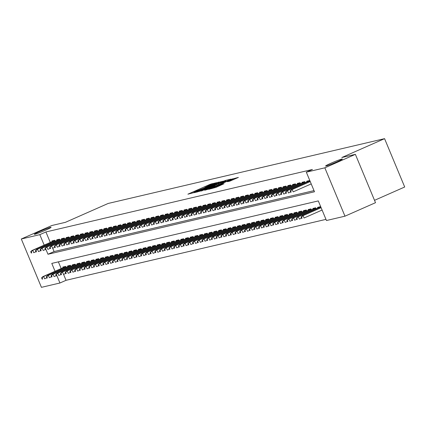 <?xml version="1.0" encoding="UTF-8"?>
<svg xmlns="http://www.w3.org/2000/svg" width="426" height="426" viewBox="0 0 426 426"><rect width="100%" height="100%" fill="white"/><g stroke="black" fill="none" stroke-linecap="round" stroke-linejoin="round"><path stroke-width="0.64" d="M216.376 182.733L210.311 184.229L187.903 194.187L194.075 192.579L194.65 192.28L193.676 192.451L196.306 191.088L205.225 187.658L205.801 187.36L204.826 187.531L209.257 185.374L216.376 182.733M330.959 163.233A9.074 0.538 -22.6 0 0 325.602 166.012A9.074 0.538 -22.6 0 0 336.998 161.816A9.074 0.538 -22.6 0 0 342.355 159.036A9.074 0.538 -22.6 0 0 330.959 163.233M39.682 231.526A9.074 0.538 -22.6 0 0 34.325 234.305A9.074 0.538 -22.6 0 0 45.72 230.109A9.074 0.538 -22.6 0 0 51.077 227.33A9.074 0.538 -22.6 0 0 39.682 231.526M229.838 181.151L238.379 177.418L231.169 179.341L208.761 189.293L215.977 187.371L224.023 183.718L221.685 184.266L211.722 188.228L228.128 180.816L232.804 179.096L227.415 181.705L229.838 181.151M63.575 274.365L66.046 280.308L59.938 283.002L41.428 287.342L21.3 238.997L51.839 225.514L65.402 222.335L108.156 203.463L384.572 138.658L341.817 157.524L355.38 154.345L324.841 167.828L344.969 216.179L326.454 220.519L318.297 200.918L51.78 263.401L55.055 271.266M21.3 238.997L39.815 234.651L44.176 245.131M46.061 249.657L47.973 254.253L314.489 191.769L306.326 172.168L312.434 169.473L45.923 231.957L39.815 234.651M306.326 172.168L324.841 167.828M223.16 181.22L216.77 182.717L194.362 192.669L201.573 190.747L223.16 181.22M225.631 180.39L231.094 179.112L230.359 179.532L208.777 189.059L204.688 190.252L214.262 185.96L215.087 185.534L213.447 185.901L201.45 191.013L223.97 181.029L225.631 180.39L226.062 181.428M55.22 241.233L54.821 240.269L51.988 240.935L52.249 241.563M59.938 240.126L59.533 239.167L56.706 239.827L56.967 240.461M64.651 239.018L64.251 238.059L61.424 238.72L61.685 239.353M69.369 237.916L68.969 236.952L66.142 237.617L66.403 238.246M74.087 236.808L73.687 235.844L70.854 236.51L71.121 237.144M78.805 235.7L78.405 234.742L75.572 235.402L75.839 236.036M83.523 234.593L83.123 233.634L80.29 234.3L80.551 234.928M88.235 233.491L87.836 232.527L85.008 233.192L85.269 233.821M92.953 232.383L92.554 231.424L89.726 232.085L89.987 232.718M97.671 231.275L97.272 230.317L94.444 230.983L94.705 231.611M102.389 230.173L101.99 229.209L99.157 229.875L99.423 230.503M107.107 229.066L106.708 228.107L103.875 228.767L104.141 229.401M111.825 227.958L111.426 226.999L108.593 227.665L108.854 228.293M116.538 226.856L116.138 225.892L113.311 226.557L113.572 227.186M121.256 225.748L120.856 224.79L118.029 225.45L118.29 226.084M125.974 224.64L125.574 223.682L122.747 224.348L123.007 224.976M130.691 223.538L130.292 222.574L127.459 223.24L127.725 223.868M135.409 222.431L135.01 221.472L132.177 222.132L132.443 222.766M140.127 221.323L139.728 220.364L136.895 221.025L137.156 221.658M144.84 220.215L144.441 219.257L141.613 219.922L141.874 220.551M149.558 219.113L149.159 218.149L146.331 218.815L146.592 219.443M154.276 218.005L153.877 217.047L151.049 217.707L151.31 218.341M158.994 216.898L158.594 215.939L155.762 216.605L156.028 217.233M163.712 215.796L163.312 214.832L160.48 215.497L160.74 216.126M168.43 214.688L168.03 213.73L165.197 214.39L165.458 215.023M173.142 213.58L172.743 212.622L169.915 213.288L170.176 213.916M177.86 212.478L177.461 211.514L174.633 212.18L174.894 212.808M182.578 211.371L182.179 210.412L179.351 211.072L179.612 211.706M187.296 210.263L186.897 209.304L184.064 209.97L184.33 210.598M192.014 209.161L191.615 208.197L188.782 208.862L189.043 209.491M196.732 208.053L196.333 207.095L193.5 207.755L193.761 208.389M201.445 206.945L201.045 205.987L198.218 206.647L198.479 207.281M206.163 205.843L205.763 204.879L202.936 205.545L203.197 206.173M210.881 204.736L210.481 203.772L207.654 204.437L207.915 205.071M215.599 203.628L215.199 202.669L212.366 203.33L212.633 203.963M220.317 202.52L219.917 201.562L217.084 202.228L217.345 202.856M225.035 201.418L224.635 200.454L221.802 201.12L222.063 201.748M229.747 200.311L229.348 199.352L226.52 200.012L226.781 200.646M234.465 199.203L234.066 198.244L231.238 198.91L231.499 199.538M239.183 198.101L238.784 197.137L235.956 197.802L236.217 198.431M243.901 196.993L243.502 196.035L240.669 196.695L240.935 197.329M248.619 195.885L248.22 194.927L245.387 195.593L245.648 196.221M253.337 194.783L252.932 193.819L250.105 194.485L250.366 195.113M258.05 193.676L257.65 192.717L254.823 193.377L255.083 194.011M262.767 192.568L262.368 191.609L259.54 192.275L259.801 192.903M267.485 191.466L267.086 190.502L264.253 191.167L264.519 191.796M272.203 190.358L271.804 189.4L268.971 190.06L269.237 190.694M276.921 189.25L276.522 188.292L273.689 188.952L273.95 189.586M281.639 188.143L281.235 187.184L278.407 187.85L278.668 188.478M286.352 187.041L285.952 186.077L283.125 186.742L283.386 187.371M291.07 185.933L290.67 184.975L287.843 185.635L288.104 186.268M295.788 184.825L295.388 183.867L292.555 184.533L292.822 185.161M300.506 183.723L300.106 182.759L297.273 183.425L297.54 184.053M305.224 182.616L304.824 181.657L301.991 182.317L302.252 182.951M309.942 181.508L309.537 180.549L306.709 181.215L306.97 181.843M45.923 231.957L50.284 242.431M52.696 248.23L54.081 251.558L314.01 190.619M66.046 280.308L325.975 219.369M58.367 261.857L61.163 268.566M63.128 267.698L62.867 267.07L65.7 266.404L66.099 267.368M67.846 266.596L67.585 265.962L70.412 265.302L70.817 266.261M72.564 265.489L72.303 264.86L75.13 264.195L75.53 265.153M77.282 264.381L77.021 263.753L79.848 263.087L80.248 264.051M82 263.279L81.733 262.645L84.566 261.985L84.966 262.943M86.718 262.171L86.451 261.537L89.284 260.877L89.684 261.836M91.43 261.063L91.169 260.435L94.002 259.769L94.402 260.728M96.148 259.956L95.887 259.327L98.715 258.662L99.12 259.626M100.866 258.854L100.605 258.22L103.433 257.56L103.832 258.518M105.584 257.746L105.323 257.118L108.151 256.452L108.55 257.41M110.302 256.638L110.036 256.01L112.869 255.344L113.268 256.308M115.02 255.536L114.754 254.902L117.587 254.242L117.986 255.201M119.733 254.428L119.472 253.8L122.305 253.135L122.704 254.093M124.451 253.321L124.19 252.693L127.017 252.027L127.417 252.991M129.169 252.219L128.908 251.585L131.735 250.925L132.135 251.883M133.886 251.111L133.626 250.483L136.453 249.817L136.852 250.776M138.604 250.003L138.338 249.375L141.171 248.709L141.57 249.673M143.322 248.901L143.056 248.267L145.889 247.607L146.288 248.566M148.035 247.794L147.774 247.16L150.607 246.5L151.006 247.458M152.753 246.686L152.492 246.058L155.32 245.392L155.719 246.356M157.471 245.584L157.21 244.95L160.038 244.284L160.437 245.248M162.189 244.476L161.928 243.842L164.755 243.182L165.155 244.141M166.907 243.368L166.641 242.74L169.473 242.075L169.873 243.033M171.625 242.261L171.358 241.633L174.191 240.967L174.591 241.931M176.337 241.159L176.076 240.525L178.909 239.865L179.309 240.823M181.055 240.051L180.794 239.423L183.622 238.757L184.021 239.716M185.773 238.943L185.512 238.315L188.34 237.649L188.739 238.613M190.491 237.841L190.23 237.207L193.058 236.547L193.457 237.506M195.209 236.734L194.943 236.105L197.776 235.44L198.175 236.398M199.922 235.626L199.661 234.998L202.494 234.332L202.893 235.296M204.64 234.524L204.379 233.89L207.212 233.23L207.611 234.188M209.358 233.416L209.097 232.782L211.924 232.122L212.324 233.081M214.076 232.308L213.815 231.68L216.642 231.014L217.042 231.978M218.794 231.206L218.533 230.572L221.36 229.912L221.76 230.871M223.512 230.099L223.245 229.465L226.078 228.805L226.478 229.763M228.224 228.991L227.963 228.363L230.796 227.697L231.196 228.655M232.942 227.883L232.681 227.255L235.514 226.589L235.913 227.553M237.66 226.781L237.399 226.147L240.227 225.487L240.626 226.446M242.378 225.673L242.117 225.045L244.945 224.38L245.344 225.338M247.096 224.566L246.835 223.938L249.663 223.272L250.062 224.236M251.814 223.464L251.548 222.83L254.381 222.17L254.78 223.128M256.527 222.356L256.266 221.728L259.099 221.062L259.498 222.021M261.245 221.248L260.984 220.62L263.816 219.954L264.216 220.918M265.962 220.146L265.702 219.512L268.529 218.852L268.928 219.811M270.68 219.039L270.419 218.41L273.247 217.745L273.646 218.703M275.398 217.931L275.137 217.303L277.965 216.637L278.364 217.601M280.116 216.829L279.85 216.195L282.683 215.535L283.082 216.493M284.829 215.721L284.568 215.087L287.401 214.427L287.8 215.386M289.547 214.613L289.286 213.985L292.114 213.32L292.518 214.283M294.265 213.506L294.004 212.878L296.831 212.212L297.231 213.176M298.983 212.404L298.722 211.77L301.549 211.11L301.949 212.068M303.701 211.296L303.434 210.668L306.267 210.002L306.667 210.961M308.419 210.188L308.152 209.56L310.985 208.894L311.385 209.858M313.131 209.086L312.87 208.452L315.703 207.792L316.103 208.751M317.849 207.979L317.588 207.35L320.416 206.685L320.821 207.643M374.518 200.326L404.7 187.003L384.572 138.658M355.38 154.345L375.508 202.696L344.969 216.179M56.94 275.792L59.938 283.002M54.081 251.558L47.973 254.253M217.26 182.701L196.578 191.806L202.627 189.607L215.577 183.888L218.208 182.525L217.26 182.701M223.346 181.95L225.546 180.81L220.87 182.53L215.039 185.166L223.346 181.95L223.586 182.52M41.61 277.858L42.158 279.163L42.627 279.051L42.083 277.747L41.61 277.858L42.792 276.676L43.644 276.479L44.623 278.828L46.796 277.869M42.083 277.747L43.644 276.479L65.817 266.692M42.792 276.676L65.753 266.543M42.627 279.051L42.158 279.163M31.204 251.612L30.731 251.718L31.279 253.028L31.748 252.916L31.204 251.612L32.765 250.344L31.913 250.541L54.874 240.408M54.938 240.557L32.765 250.344L33.745 252.693L35.917 251.734M31.748 252.916L31.279 253.028M31.913 250.541L30.731 251.718M46.328 276.751L46.871 278.056L47.345 277.944L46.801 276.639L46.328 276.751L47.51 275.569L48.362 275.372L49.336 277.725L51.514 276.767M46.801 276.639L48.362 275.372L70.535 265.584M47.51 275.569L70.471 265.435M47.345 277.944L46.871 278.056M51.045 275.643L51.589 276.953L52.063 276.841L51.519 275.531L51.045 275.643L52.228 274.466L53.074 274.264L54.054 276.618L56.227 275.659M51.519 275.531L53.074 274.264L75.248 264.477M52.228 274.466L75.189 264.328M52.063 276.841L51.589 276.953M55.763 274.536L56.307 275.846L56.78 275.734L56.232 274.429L55.763 274.536L56.946 273.359L57.792 273.162L58.772 275.51L60.945 274.552M56.232 274.429L57.792 273.162L79.966 263.375M56.946 273.359L79.907 263.225M56.78 275.734L56.307 275.846M60.481 273.433L61.024 274.738L61.493 274.626L60.95 273.322L60.481 273.433L61.663 272.251L62.51 272.054L63.49 274.408L65.663 273.444M60.95 273.322L62.51 272.054L84.683 262.267M61.663 272.251L84.625 262.118M61.493 274.626L61.024 274.738M35.922 250.504L35.449 250.616L35.992 251.92L36.466 251.809L35.922 250.504L37.483 249.237L36.631 249.434L59.592 239.3M59.656 239.449L37.483 249.237L38.457 251.59L40.635 250.626M36.466 251.809L35.992 251.92M36.631 249.434L35.449 250.616M40.64 249.396L40.166 249.508L40.71 250.818L41.184 250.706L40.64 249.396L42.195 248.129L41.349 248.331L64.31 238.193M64.369 238.342L42.195 248.129L43.175 250.483L45.348 249.524M41.184 250.706L40.71 250.818M41.349 248.331L40.166 249.508M45.353 248.294L44.884 248.401L45.428 249.711L45.901 249.599L45.353 248.294L46.913 247.027L46.067 247.224L69.028 237.09M69.087 237.239L46.913 247.027L47.893 249.375L50.066 248.417M45.901 249.599L45.428 249.711M46.067 247.224L44.884 248.401M50.071 247.186L49.602 247.298L50.146 248.603L50.614 248.491L50.071 247.186L51.631 245.919L50.785 246.116L73.746 235.983M73.804 236.132L51.631 245.919L52.611 248.273L54.784 247.309M50.614 248.491L50.146 248.603M50.785 246.116L49.602 247.298M65.199 272.326L65.742 273.63L66.211 273.524L65.668 272.214L65.199 272.326L66.376 271.149L67.228 270.947L68.208 273.3L70.381 272.342M65.668 272.214L67.228 270.947L89.401 261.159M66.376 271.149L89.338 261.01M66.211 273.524L65.742 273.63M54.789 246.079L54.32 246.191L54.863 247.495L55.332 247.389L54.789 246.079L56.349 244.812L55.497 245.014L78.459 234.875M78.522 235.024L56.349 244.812L57.329 247.165L59.502 246.207M55.332 247.389L54.863 247.495M55.497 245.014L54.32 246.191M69.912 271.218L70.46 272.528L70.929 272.416L70.386 271.112L69.912 271.218L71.094 270.041L71.946 269.844L72.926 272.193L75.098 271.234M70.386 271.112L71.946 269.844L94.119 260.057M71.094 270.041L94.055 259.908M70.929 272.416L70.46 272.528M59.507 244.977L59.033 245.083L59.581 246.393L60.05 246.281L59.507 244.977L61.067 243.704L60.215 243.906L83.176 233.773M83.24 233.917L61.067 243.704L62.047 246.058L64.219 245.099M60.05 246.281L59.581 246.393M60.215 243.906L59.033 245.083M74.63 270.116L75.173 271.421L75.647 271.309L75.104 270.004L74.63 270.116L75.812 268.934L76.664 268.737L77.639 271.09L79.816 270.127M75.104 270.004L76.664 268.737L98.837 258.949M75.812 268.934L98.773 258.8M75.647 271.309L75.173 271.421M64.225 243.869L63.751 243.981L64.294 245.285L64.768 245.174L64.225 243.869L65.785 242.602L64.933 242.799L87.894 232.665M87.958 232.814L65.785 242.602L66.76 244.955L68.937 243.991M64.768 245.174L64.294 245.285M64.933 242.799L63.751 243.981M79.348 269.008L79.891 270.313L80.365 270.206L79.822 268.897L79.348 269.008L80.53 267.832L81.377 267.629L82.356 269.983L84.529 269.024M79.822 268.897L81.377 267.629L103.55 257.842M80.53 267.832L103.491 257.693M80.365 270.206L79.891 270.313M68.943 242.761L68.469 242.873L69.012 244.178L69.486 244.071L68.943 242.761L70.498 241.494L69.651 241.691L92.612 231.558M92.671 231.707L70.498 241.494L71.477 243.848L73.65 242.889M69.486 244.071L69.012 244.178M69.651 241.691L68.469 242.873M84.066 267.901L84.609 269.211L85.083 269.099L84.534 267.794L84.066 267.901L85.248 266.724L86.095 266.522L87.074 268.875L89.247 267.917M84.534 267.794L86.095 266.522L108.268 256.734M85.248 266.724L108.209 256.59M85.083 269.099L84.609 269.211M73.655 241.659L73.187 241.766L73.73 243.076L74.204 242.964L73.655 241.659L75.216 240.386L74.369 240.589L97.33 230.455M97.389 230.599L75.216 240.386L76.195 242.74L78.368 241.782M74.204 242.964L73.73 243.076M74.369 240.589L73.187 241.766M88.784 266.798L89.327 268.103L89.795 267.991L89.252 266.687L88.784 266.798L89.966 265.616L90.813 265.419L91.792 267.768L93.965 266.809M89.252 266.687L90.813 265.419L112.986 255.632M89.966 265.616L112.927 255.483M89.795 267.991L89.327 268.103M78.373 240.552L77.905 240.663L78.448 241.968L78.916 241.856L78.373 240.552L79.934 239.284L79.087 239.481L102.048 229.348M102.107 229.497L79.934 239.284L80.913 241.633L83.086 240.674M78.916 241.856L78.448 241.968M79.087 239.481L77.905 240.663M93.502 265.691L94.045 266.995L94.513 266.889L93.97 265.579L93.502 265.691L94.678 264.509L95.531 264.312L96.51 266.665L98.683 265.707M93.97 265.579L95.531 264.312L117.704 254.524M94.678 264.509L117.64 254.375M94.513 266.889L94.045 266.995M83.091 239.444L82.623 239.556L83.166 240.86L83.634 240.754L83.091 239.444L84.652 238.177L83.8 238.374L106.761 228.24M106.825 228.389L84.652 238.177L85.631 240.53L87.804 239.572M83.634 240.754L83.166 240.86M83.8 238.374L82.623 239.556M98.214 264.583L98.763 265.893L99.231 265.781L98.688 264.471L98.214 264.583L99.396 263.406L100.248 263.204L101.228 265.558L103.401 264.599M98.688 264.471L100.248 263.204L122.422 253.417M99.396 263.406L122.358 253.268M99.231 265.781L98.763 265.893M87.809 238.336L87.335 238.448L87.884 239.758L88.352 239.646L87.809 238.336L89.369 237.069L88.517 237.271L111.479 227.133M111.543 227.282L89.369 237.069L90.349 239.423L92.522 238.464M88.352 239.646L87.884 239.758M88.517 237.271L87.335 238.448M102.932 263.481L103.475 264.786L103.949 264.674L103.406 263.369L102.932 263.481L104.114 262.299L104.966 262.102L105.941 264.45L108.119 263.492M103.406 263.369L104.966 262.102L127.14 252.314M104.114 262.299L127.076 252.165M103.949 264.674L103.475 264.786M92.527 237.234L92.053 237.346L92.596 238.651L93.07 238.539L92.527 237.234L94.087 235.967L93.235 236.164L116.197 226.03M116.261 226.179L94.087 235.967L95.062 238.315L97.24 237.357M93.07 238.539L92.596 238.651M93.235 236.164L92.053 237.346M107.65 262.373L108.193 263.678L108.667 263.566L108.124 262.262L107.65 262.373L108.832 261.191L109.679 260.994L110.659 263.348L112.831 262.389M108.124 262.262L109.679 260.994L131.852 251.207M108.832 261.191L131.794 251.058M108.667 263.566L108.193 263.678M97.245 236.126L96.771 236.238L97.314 237.543L97.788 237.431L97.245 236.126L98.8 234.859L97.953 235.056L120.915 224.923M120.973 225.072L98.8 234.859L99.78 237.213L101.952 236.254M97.788 237.431L97.314 237.543M97.953 235.056L96.771 236.238M112.368 261.266L112.911 262.576L113.385 262.464L112.837 261.154L112.368 261.266L113.55 260.089L114.397 259.887L115.377 262.24L117.549 261.282M112.837 261.154L114.397 259.887L136.57 250.099M113.55 260.089L136.512 249.95M113.385 262.464L112.911 262.576M101.958 235.019L101.489 235.131L102.032 236.441L102.506 236.329L101.958 235.019L103.518 233.752L102.671 233.954L125.633 223.815M125.691 223.964L103.518 233.752L104.498 236.105L106.67 235.147M102.506 236.329L102.032 236.441M102.671 233.954L101.489 235.131M117.086 260.158L117.629 261.468L118.098 261.356L117.555 260.052L117.086 260.158L118.268 258.981L119.115 258.784L120.095 261.133L122.267 260.174M117.555 260.052L119.115 258.784L141.288 248.997M118.268 258.981L141.23 248.848M118.098 261.356L117.629 261.468M106.676 233.917L106.207 234.023L106.75 235.333L107.219 235.221L106.676 233.917L108.236 232.649L107.389 232.846L130.351 222.713M130.409 222.862L108.236 232.649L109.216 234.998L111.388 234.039M107.219 235.221L106.75 235.333M107.389 232.846L106.207 234.023M121.804 259.056L122.347 260.361L122.816 260.249L122.273 258.944L121.804 259.056L122.981 257.874L123.833 257.677L124.813 260.03L126.985 259.067M122.273 258.944L123.833 257.677L146.006 247.889M122.981 257.874L145.942 247.74M122.816 260.249L122.347 260.361M111.394 232.809L110.925 232.921L111.468 234.225L111.937 234.114L111.394 232.809L112.954 231.542L112.102 231.739L135.063 221.605M135.127 221.754L112.954 231.542L113.934 233.895L116.106 232.931M111.937 234.114L111.468 234.225M112.102 231.739L110.925 232.921M126.517 257.948L127.065 259.253L127.534 259.146L126.991 257.837L126.517 257.948L127.699 256.772L128.551 256.569L129.531 258.923L131.703 257.964M126.991 257.837L128.551 256.569L150.724 246.782M127.699 256.772L150.66 246.633M127.534 259.146L127.065 259.253M116.112 231.701L115.638 231.813L116.186 233.118L116.655 233.011L116.112 231.701L117.672 230.434L116.82 230.636L139.781 220.498M139.845 220.647L117.672 230.434L118.652 232.788L120.824 231.829M116.655 233.011L116.186 233.118M116.82 230.636L115.638 231.813M131.235 256.841L131.778 258.151L132.252 258.039L131.709 256.734L131.235 256.841L132.417 255.664L133.269 255.467L134.243 257.815L136.421 256.857M131.709 256.734L133.269 255.467L155.442 245.68M132.417 255.664L155.378 245.53M132.252 258.039L131.778 258.151M120.83 230.599L120.356 230.706L120.899 232.016L121.373 231.904L120.83 230.599L122.39 229.332L121.538 229.529L144.499 219.395M144.563 219.544L122.39 229.332L123.364 231.68L125.542 230.722M121.373 231.904L120.899 232.016M121.538 229.529L120.356 230.706M135.953 255.738L136.496 257.043L136.97 256.931L136.426 255.627L135.953 255.738L137.135 254.556L137.981 254.359L138.961 256.713L141.134 255.749M136.426 255.627L137.981 254.359L160.155 244.572M137.135 254.556L160.096 244.423M136.97 256.931L136.496 257.043M125.548 229.492L125.074 229.603L125.617 230.908L126.091 230.796L125.548 229.492L127.102 228.224L126.256 228.421L149.217 218.288M149.276 218.437L127.102 228.224L128.082 230.578L130.255 229.614M126.091 230.796L125.617 230.908M126.256 228.421L125.074 229.603M140.671 254.631L141.214 255.935L141.688 255.829L141.139 254.519L140.671 254.631L141.853 253.454L142.699 253.252L143.679 255.605L145.852 254.647M141.139 254.519L142.699 253.252L164.873 243.464M141.853 253.454L164.814 243.315M141.688 255.829L141.214 255.935M130.26 228.384L129.792 228.496L130.335 229.8L130.809 229.694L130.26 228.384L131.82 227.117L130.974 227.319L153.935 217.18M153.994 217.329L131.82 227.117L132.8 229.47L134.973 228.512M130.809 229.694L130.335 229.8M130.974 227.319L129.792 228.496M145.388 253.523L145.932 254.833L146.4 254.721L145.857 253.417L145.388 253.523L146.571 252.346L147.417 252.144L148.397 254.498L150.57 253.539M145.857 253.417L147.417 252.144L169.591 242.357M146.571 252.346L169.532 242.213M146.4 254.721L145.932 254.833M134.978 227.282L134.51 227.388L135.053 228.698L135.521 228.586L134.978 227.282L136.538 226.009L135.692 226.211L158.648 216.078M158.712 216.222L136.538 226.009L137.518 228.363L139.691 227.404M135.521 228.586L135.053 228.698M135.692 226.211L134.51 227.388M150.106 252.421L150.65 253.726L151.118 253.614L150.575 252.309L150.106 252.421L151.283 251.239L152.135 251.042L153.115 253.39L155.288 252.432M150.575 252.309L152.135 251.042L174.309 241.254M151.283 251.239L174.245 241.105M151.118 253.614L150.65 253.726M139.696 226.174L139.227 226.286L139.771 227.59L140.239 227.479L139.696 226.174L141.256 224.907L140.404 225.104L163.366 214.97M163.43 215.119L141.256 224.907L142.236 227.255L144.409 226.297M140.239 227.479L139.771 227.59M140.404 225.104L139.227 226.286M154.819 251.313L155.368 252.618L155.836 252.511L155.293 251.202L154.819 251.313L156.001 250.131L156.853 249.934L157.833 252.288L160.006 251.329M155.293 251.202L156.853 249.934L179.026 240.147M156.001 250.131L178.963 239.998M155.836 252.511L155.368 252.618M144.414 225.066L143.94 225.178L144.483 226.483L144.957 226.376L144.414 225.066L145.974 223.799L145.122 223.996L168.084 213.863M168.148 214.012L145.974 223.799L146.954 226.153L149.127 225.194M144.957 226.376L144.483 226.483M145.122 223.996L143.94 225.178M159.537 250.206L160.08 251.516L160.554 251.404L160.011 250.094L159.537 250.206L160.719 249.029L161.571 248.827L162.546 251.18L164.724 250.222M160.011 250.094L161.571 248.827L183.744 239.039M160.719 249.029L183.681 238.895M160.554 251.404L160.08 251.516M164.255 249.103L164.798 250.408L165.272 250.296L164.729 248.992L164.255 249.103L165.437 247.921L166.284 247.724L167.264 250.073L169.436 249.114M164.729 248.992L166.284 247.724L188.457 237.937M165.437 247.921L188.398 237.788M165.272 250.296L164.798 250.408M168.973 247.996L169.516 249.301L169.99 249.194L169.441 247.884L168.973 247.996L170.155 246.814L171.002 246.617L171.982 248.97L174.154 248.012M169.441 247.884L171.002 246.617L193.175 236.829M170.155 246.814L193.116 236.68M169.99 249.194L169.516 249.301M149.132 223.959L148.658 224.071L149.201 225.381L149.675 225.269L149.132 223.959L150.692 222.691L149.84 222.894L172.802 212.755M172.865 212.904L150.692 222.691L151.667 225.045L153.845 224.087M149.675 225.269L149.201 225.381M149.84 222.894L148.658 224.071M153.85 222.857L153.376 222.968L153.919 224.273L154.393 224.161L153.85 222.857L155.405 221.589L154.558 221.786L177.52 211.653M177.578 211.802L155.405 221.589L156.385 223.938L158.557 222.979M154.393 224.161L153.919 224.273M154.558 221.786L153.376 222.968M158.563 221.749L158.094 221.861L158.637 223.165L159.111 223.054L158.563 221.749L160.123 220.482L159.276 220.679L182.237 210.545M182.296 210.694L160.123 220.482L161.103 222.835L163.275 221.877M159.111 223.054L158.637 223.165M159.276 220.679L158.094 221.861M173.691 246.888L174.234 248.198L174.703 248.086L174.159 246.776L173.691 246.888L174.873 245.711L175.72 245.509L176.699 247.863L178.872 246.904M174.159 246.776L175.72 245.509L197.893 235.722M174.873 245.711L197.829 235.573M174.703 248.086L174.234 248.198M163.28 220.641L162.812 220.753L163.355 222.063L163.824 221.951L163.28 220.641L164.841 219.374L163.994 219.576L186.95 209.438M187.014 209.587L164.841 219.374L165.82 221.728L167.993 220.769M163.824 221.951L163.355 222.063M163.994 219.576L162.812 220.753M178.409 245.781L178.952 247.091L179.421 246.979L178.877 245.674L178.409 245.781L179.586 244.604L180.438 244.407L181.417 246.755L183.59 245.797M178.877 245.674L180.438 244.407L202.611 234.619M179.586 244.604L202.547 234.47M179.421 246.979L178.952 247.091M167.998 219.539L167.525 219.646L168.073 220.956L168.542 220.844L167.998 219.539L169.559 218.272L168.707 218.469L191.668 208.335M191.732 208.484L169.559 218.272L170.538 220.62L172.711 219.662M168.542 220.844L168.073 220.956M168.707 218.469L167.525 219.646M183.121 244.678L183.665 245.983L184.138 245.871L183.595 244.567L183.121 244.678L184.304 243.496L185.156 243.299L186.135 245.653L188.308 244.689M183.595 244.567L185.156 243.299L207.329 233.512M184.304 243.496L207.265 233.363M184.138 245.871L183.665 245.983M172.716 218.431L172.242 218.543L172.786 219.848L173.26 219.736L172.716 218.431L174.277 217.164L173.425 217.361L196.386 207.228M196.45 207.377L174.277 217.164L175.256 219.518L177.429 218.554M173.26 219.736L172.786 219.848M173.425 217.361L172.242 218.543M187.839 243.571L188.383 244.881L188.856 244.769L188.313 243.459L187.839 243.571L189.022 242.394L189.874 242.192L190.848 244.545L193.026 243.587M188.313 243.459L189.874 242.192L212.047 232.404M189.022 242.394L211.983 232.255M188.856 244.769L188.383 244.881M177.434 217.324L176.96 217.436L177.504 218.74L177.977 218.634L177.434 217.324L178.995 216.057L178.143 216.259L201.104 206.12M201.168 206.269L178.995 216.057L179.969 218.41L182.147 217.452M177.977 218.634L177.504 218.74M178.143 216.259L176.96 217.436M192.557 242.463L193.1 243.773L193.574 243.661L193.031 242.357L192.557 242.463L193.739 241.286L194.586 241.089L195.566 243.438L197.739 242.479M193.031 242.357L194.586 241.089L216.759 231.302M193.739 241.286L216.701 231.153M193.574 243.661L193.1 243.773M182.152 216.222L181.678 216.328L182.221 217.638L182.695 217.526L182.152 216.222L183.707 214.954L182.86 215.151L205.822 205.018M205.88 205.167L183.707 214.954L184.687 217.303L186.86 216.344M182.695 217.526L182.221 217.638M182.86 215.151L181.678 216.328M197.275 241.361L197.818 242.666L198.292 242.554L197.744 241.249L197.275 241.361L198.457 240.179L199.304 239.982L200.284 242.335L202.456 241.372M197.744 241.249L199.304 239.982L221.477 230.194M198.457 240.179L221.419 230.045M198.292 242.554L197.818 242.666M186.865 215.114L186.396 215.226L186.939 216.53L187.413 216.419L186.865 215.114L188.425 213.847L187.578 214.044L210.54 203.91M210.598 204.059L188.425 213.847L189.405 216.2L191.578 215.236M187.413 216.419L186.939 216.53M187.578 214.044L186.396 215.226M201.993 240.253L202.536 241.558L203.005 241.451L202.462 240.142L201.993 240.253L203.175 239.077L204.022 238.874L205.002 241.228L207.174 240.269M202.462 240.142L204.022 238.874L226.195 229.087M203.175 239.077L226.131 228.938M203.005 241.451L202.536 241.558M191.583 214.006L191.114 214.118L191.657 215.423L192.126 215.316L191.583 214.006L193.143 212.739L192.296 212.941L215.252 202.803M215.316 202.952L193.143 212.739L194.123 215.093L196.295 214.134M192.126 215.316L191.657 215.423M192.296 212.941L191.114 214.118M206.706 239.146L207.254 240.456L207.723 240.344L207.18 239.039L206.706 239.146L207.888 237.969L208.74 237.767L209.72 240.12L211.892 239.162M207.18 239.039L208.74 237.767L230.913 227.979M207.888 237.969L230.849 227.835M207.723 240.344L207.254 240.456M196.301 212.904L195.827 213.011L196.375 214.321L196.844 214.209L196.301 212.904L197.861 211.631L197.009 211.834L219.97 201.7M220.034 201.844L197.861 211.631L198.841 213.985L201.013 213.027M196.844 214.209L196.375 214.321M197.009 211.834L195.827 213.011M211.424 238.043L211.967 239.348L212.441 239.236L211.898 237.932L211.424 238.043L212.606 236.861L213.458 236.664L214.438 239.018L216.61 238.054M211.898 237.932L213.458 236.664L235.631 226.877M212.606 236.861L235.567 226.728M212.441 239.236L211.967 239.348M201.019 211.797L200.545 211.908L201.088 213.213L201.562 213.101L201.019 211.797L202.579 210.529L201.727 210.726L224.688 200.593M224.752 200.742L202.579 210.529L203.559 212.878L205.731 211.919M201.562 213.101L201.088 213.213M201.727 210.726L200.545 211.908M216.142 236.936L216.685 238.24L217.159 238.134L216.616 236.824L216.142 236.936L217.324 235.754L218.176 235.557L219.15 237.91L221.328 236.952M216.616 236.824L218.176 235.557L240.349 225.769M217.324 235.754L240.285 225.62M217.159 238.134L216.685 238.24M205.737 210.689L205.263 210.801L205.806 212.105L206.28 211.999L205.737 210.689L207.297 209.422L206.445 209.619L229.406 199.485M229.47 199.634L207.297 209.422L208.271 211.775L210.449 210.817M206.28 211.999L205.806 212.105M206.445 209.619L205.263 210.801M220.86 235.828L221.403 237.138L221.877 237.026L221.334 235.722L220.86 235.828L222.042 234.651L222.889 234.449L223.868 236.803L226.041 235.844M221.334 235.722L222.889 234.449L245.062 224.662M222.042 234.651L245.003 224.518M221.877 237.026L221.403 237.138M210.455 209.581L209.981 209.693L210.524 211.003L210.998 210.891L210.455 209.581L212.01 208.314L211.163 208.516L234.124 198.383M234.183 198.527L212.01 208.314L212.989 210.668L215.162 209.709M210.998 210.891L210.524 211.003M211.163 208.516L209.981 209.693M225.578 234.726L226.121 236.031L226.595 235.919L226.046 234.614L225.578 234.726L226.76 233.544L227.606 233.347L228.586 235.695L230.759 234.737M226.046 234.614L227.606 233.347L249.78 223.559M226.76 233.544L249.721 223.41M226.595 235.919L226.121 236.031M215.167 208.479L214.699 208.591L215.242 209.896L215.716 209.784L215.167 208.479L216.727 207.212L215.881 207.409L238.842 197.275M238.901 197.424L216.727 207.212L217.707 209.56L219.88 208.602M215.716 209.784L215.242 209.896M215.881 207.409L214.699 208.591M230.296 233.618L230.839 234.923L231.307 234.817L230.764 233.507L230.296 233.618L231.478 232.436L232.324 232.239L233.304 234.593L235.477 233.634M230.764 233.507L232.324 232.239L254.498 222.452M231.478 232.436L254.434 222.303M231.307 234.817L230.839 234.923M219.885 207.371L219.417 207.483L219.96 208.788L220.428 208.681L219.885 207.371L221.445 206.104L220.599 206.301L243.555 196.168M243.619 196.317L221.445 206.104L222.425 208.458L224.598 207.499M220.428 208.681L219.96 208.788M220.599 206.301L219.417 207.483M235.008 232.511L235.557 233.821L236.025 233.709L235.482 232.399L235.008 232.511L236.19 231.334L237.042 231.132L238.022 233.485L240.195 232.527M235.482 232.399L237.042 231.132L259.216 221.344M236.19 231.334L259.152 221.195M236.025 233.709L235.557 233.821M224.603 206.264L224.129 206.376L224.678 207.686L225.146 207.574L224.603 206.264L226.163 204.997L225.311 205.199L248.273 195.06M248.337 195.209L226.163 204.997L227.143 207.35L229.316 206.392M225.146 207.574L224.678 207.686M225.311 205.199L224.129 206.376M239.726 231.409L240.269 232.713L240.743 232.601L240.2 231.297L239.726 231.409L240.908 230.226L241.76 230.029L242.74 232.378L244.913 231.419M240.2 231.297L241.76 230.029L263.934 220.242M240.908 230.226L263.87 220.093M240.743 232.601L240.269 232.713M229.321 205.162L228.847 205.268L229.39 206.578L229.864 206.466L229.321 205.162L230.881 203.894L230.029 204.091L252.991 193.958M253.055 194.107L230.881 203.894L231.861 206.243L234.034 205.284M229.864 206.466L229.39 206.578M230.029 204.091L228.847 205.268M244.444 230.301L244.987 231.606L245.461 231.494L244.918 230.189L244.444 230.301L245.626 229.119L246.478 228.922L247.453 231.275L249.631 230.317M244.918 230.189L246.478 228.922L268.652 219.134M245.626 229.119L268.588 218.985M245.461 231.494L244.987 231.606M234.039 204.054L233.565 204.166L234.108 205.47L234.582 205.359L234.039 204.054L235.599 202.787L234.747 202.984L257.709 192.85M257.773 192.999L235.599 202.787L236.574 205.14L238.752 204.182M234.582 205.359L234.108 205.47M234.747 202.984L233.565 204.166M249.162 229.193L249.705 230.503L250.179 230.391L249.636 229.081L249.162 229.193L250.344 228.016L251.191 227.814L252.171 230.168L254.343 229.209M249.636 229.081L251.191 227.814L273.364 218.027M250.344 228.016L273.306 217.878M250.179 230.391L249.705 230.503M238.757 202.946L238.283 203.058L238.826 204.368L239.3 204.256L238.757 202.946L240.312 201.679L239.465 201.881L262.427 191.743M262.485 191.892L240.312 201.679L241.292 204.033L243.464 203.074M239.3 204.256L238.826 204.368M239.465 201.881L238.283 203.058M253.88 228.086L254.423 229.396L254.897 229.284L254.349 227.979L253.88 228.086L255.062 226.909L255.909 226.712L256.889 229.06L259.061 228.102M254.349 227.979L255.909 226.712L278.082 216.925M255.062 226.909L278.024 216.775M254.897 229.284L254.423 229.396M243.47 201.844L243.001 201.951L243.544 203.261L244.018 203.149L243.47 201.844L245.03 200.577L244.183 200.774L267.145 190.64M267.203 190.789L245.03 200.577L246.01 202.925L248.182 201.967M244.018 203.149L243.544 203.261M244.183 200.774L243.001 201.951M258.598 226.983L259.141 228.288L259.61 228.176L259.067 226.872L258.598 226.983L259.78 225.801L260.627 225.604L261.607 227.958L263.779 226.994M259.067 226.872L260.627 225.604L282.8 215.817M259.78 225.801L282.736 215.668M259.61 228.176L259.141 228.288M248.188 200.737L247.719 200.848L248.262 202.153L248.731 202.041L248.188 200.737L249.748 199.469L248.901 199.666L271.857 189.533M271.921 189.682L249.748 199.469L250.728 201.823L252.9 200.859M248.731 202.041L248.262 202.153M248.901 199.666L247.719 200.848M263.311 225.876L263.859 227.18L264.328 227.074L263.785 225.764L263.311 225.876L264.493 224.699L265.345 224.497L266.325 226.85L268.497 225.892M263.785 225.764L265.345 224.497L287.518 214.709M264.493 224.699L287.454 214.56M264.328 227.074L263.859 227.18M252.906 199.629L252.432 199.741L252.98 201.045L253.449 200.939L252.906 199.629L254.466 198.362L253.614 198.564L276.575 188.425M276.639 188.574L254.466 198.362L255.446 200.715L257.618 199.757M253.449 200.939L252.98 201.045M253.614 198.564L252.432 199.741M268.029 224.768L268.572 226.078L269.046 225.966L268.502 224.662L268.029 224.768L269.211 223.591L270.063 223.394L271.042 225.743L273.215 224.784M268.502 224.662L270.063 223.394L292.236 213.607M269.211 223.591L292.172 213.458M269.046 225.966L268.572 226.078M257.623 198.527L257.15 198.633L257.693 199.943L258.167 199.831L257.623 198.527L259.184 197.254L258.332 197.456L281.293 187.323M281.357 187.467L259.184 197.254L260.164 199.608L262.336 198.649M258.167 199.831L257.693 199.943M258.332 197.456L257.15 198.633M272.747 223.666L273.29 224.971L273.764 224.859L273.22 223.554L272.747 223.666L273.929 222.484L274.781 222.287L275.755 224.64L277.933 223.677M273.22 223.554L274.781 222.287L296.954 212.499M273.929 222.484L296.89 212.35M273.764 224.859L273.29 224.971M262.341 197.419L261.868 197.531L262.411 198.835L262.885 198.724L262.341 197.419L263.896 196.152L263.05 196.349L286.011 186.215M286.075 186.364L263.896 196.152L264.876 198.505L267.054 197.542M262.885 198.724L262.411 198.835M263.05 196.349L261.868 197.531M277.464 222.558L278.008 223.863L278.482 223.756L277.938 222.447L277.464 222.558L278.647 221.382L279.493 221.179L280.473 223.533L282.646 222.574M277.938 222.447L279.493 221.179L301.667 211.392M278.647 221.382L301.608 211.243M278.482 223.756L278.008 223.863M267.059 196.311L266.585 196.423L267.129 197.728L267.603 197.621L267.059 196.311L268.614 195.044L267.768 195.241L290.729 185.108M290.788 185.257L268.614 195.044L269.594 197.398L271.767 196.439M267.603 197.621L267.129 197.728M267.768 195.241L266.585 196.423M282.182 221.451L282.726 222.761L283.199 222.649L282.651 221.344L282.182 221.451L283.365 220.274L284.211 220.072L285.191 222.425L287.364 221.467M282.651 221.344L284.211 220.072L306.385 210.284M283.365 220.274L306.326 210.14M283.199 222.649L282.726 222.761M271.772 195.209L271.303 195.316L271.847 196.626L272.32 196.514L271.772 195.209L273.332 193.936L272.486 194.139L295.447 184.005M295.506 184.149L273.332 193.936L274.312 196.29L276.485 195.332M272.32 196.514L271.847 196.626M272.486 194.139L271.303 195.316M286.9 220.349L287.443 221.653L287.912 221.541L287.369 220.237L286.9 220.349L288.082 219.166L288.929 218.969L289.909 221.318L292.082 220.359M287.369 220.237L288.929 218.969L311.102 209.182M288.082 219.166L311.039 209.033M287.912 221.541L287.443 221.653M276.49 194.102L276.021 194.213L276.565 195.518L277.033 195.406L276.49 194.102L278.05 192.834L277.204 193.031L300.16 182.898M300.223 183.047L278.05 192.834L279.03 195.183L281.203 194.224M277.033 195.406L276.565 195.518M277.204 193.031L276.021 194.213M291.613 219.241L292.161 220.546L292.63 220.439L292.087 219.129L291.613 219.241L292.795 218.059L293.647 217.862L294.627 220.215L296.8 219.257M292.087 219.129L293.647 217.862L315.82 208.074M292.795 218.059L315.757 207.925M292.63 220.439L292.161 220.546M281.208 192.994L280.734 193.106L281.282 194.41L281.751 194.304L281.208 192.994L282.768 191.727L281.916 191.924L304.878 181.79M304.941 181.939L282.768 191.727L283.748 194.08L285.921 193.122M281.751 194.304L281.282 194.41M281.916 191.924L280.734 193.106M296.331 218.133L296.874 219.443L297.348 219.331L296.805 218.021L296.331 218.133L297.513 216.956L298.365 216.754L299.345 219.108L301.517 218.149M296.805 218.021L298.365 216.754L320.538 206.967M297.513 216.956L320.474 206.823M297.348 219.331L296.874 219.443M285.926 191.886L285.452 191.998L285.995 193.308L286.469 193.196L285.926 191.886L287.486 190.619L286.634 190.821L309.595 180.683M309.659 180.832L287.486 190.619L288.466 192.973L290.638 192.014M286.469 193.196L285.995 193.308M286.634 190.821L285.452 191.998M301.049 217.031L301.592 218.336L302.066 218.224L301.523 216.919L301.049 217.031L302.231 215.849L303.078 215.652L304.058 218L322.093 210.045M301.523 216.919L303.078 215.652L321.113 207.691M302.231 215.849L321.055 207.542M302.066 218.224L301.592 218.336M290.644 190.784L290.17 190.896L290.713 192.201L291.187 192.089L290.644 190.784L292.199 189.517L291.352 189.714L310.176 181.407M310.234 181.556L292.199 189.517L293.179 191.865L311.214 183.91M291.187 192.089L290.713 192.201M291.352 189.714L290.17 190.896M210.55 184.815L210.311 184.229M212.201 184.149L211.972 183.595M218.863 183.116L218.431 182.078M196.769 192.121L196.636 191.801M197.44 191.961L197.307 191.647M202.867 190.177L202.627 189.607M215.817 184.458L215.577 183.888M214.502 186.529L214.262 185.96M215.513 186.082L215.125 185.161M216.951 185.448L216.68 184.799M218.575 184.73L218.341 184.16M230.839 180.794L230.604 180.235M216.637 187.078L216.397 186.508M220.263 185.475L220.024 184.905M221.893 184.756L221.685 184.266M233.262 179.74L232.83 178.702M196.711 192.131L196.578 191.806M218.517 183.265L218.208 182.525M215.343 186.157L215.087 185.534M225.844 181.524L225.546 180.81M215.439 186.119L215.039 185.166M233.102 179.809L232.804 179.096M211.866 188.58L211.722 188.228"/></g></svg>
